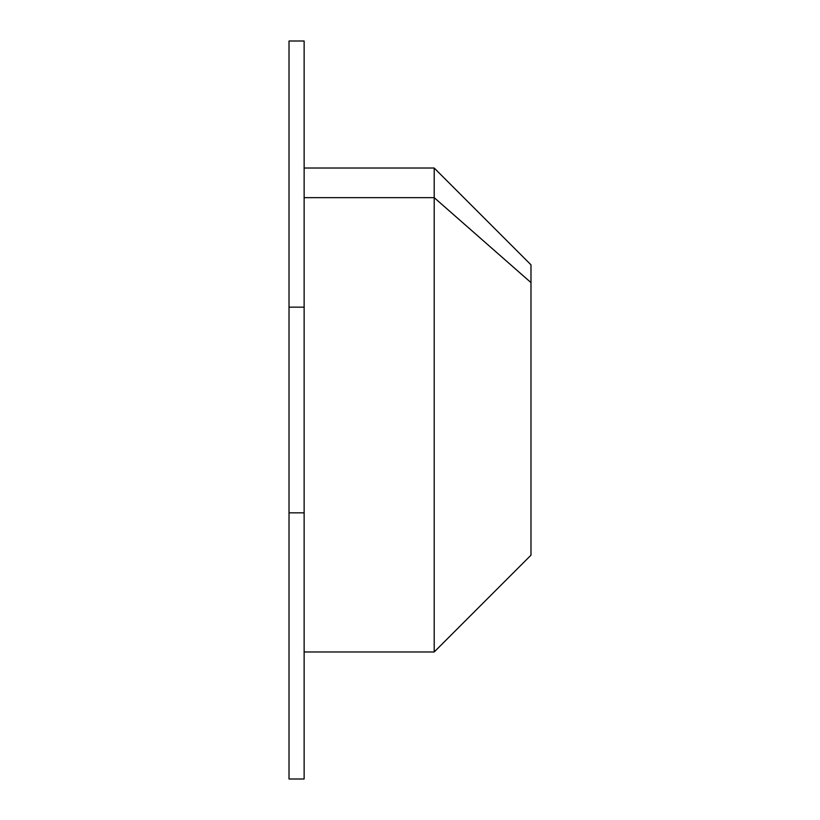 <?xml version="1.0" encoding="UTF-8"?>
<svg xmlns="http://www.w3.org/2000/svg" width="820" height="820" viewBox="0 0 820 820"><rect width="100%" height="100%" fill="white"/><g stroke="black" fill="none" stroke-linecap="round" stroke-linejoin="round"><path stroke-width="1.23" d="M304.138 307.162L304.138 41L289.019 41L289.019 779L289.019 41L304.138 41L304.138 307.162L289.019 307.162L304.138 307.162L304.138 512.838L304.138 307.162M304.138 779L304.138 512.838L289.019 512.838L304.138 512.838L304.138 779L289.019 779L304.138 779M530.981 537.407L530.981 282.592L530.981 555.181L434.2 651.972L434.2 197.651L530.981 282.592L434.2 197.651L434.2 168.028L434.2 197.651L304.138 197.651L434.2 197.651L434.2 651.972L304.138 651.972M304.138 168.028L434.2 168.028L530.981 264.819L530.981 282.592"/></g></svg>
